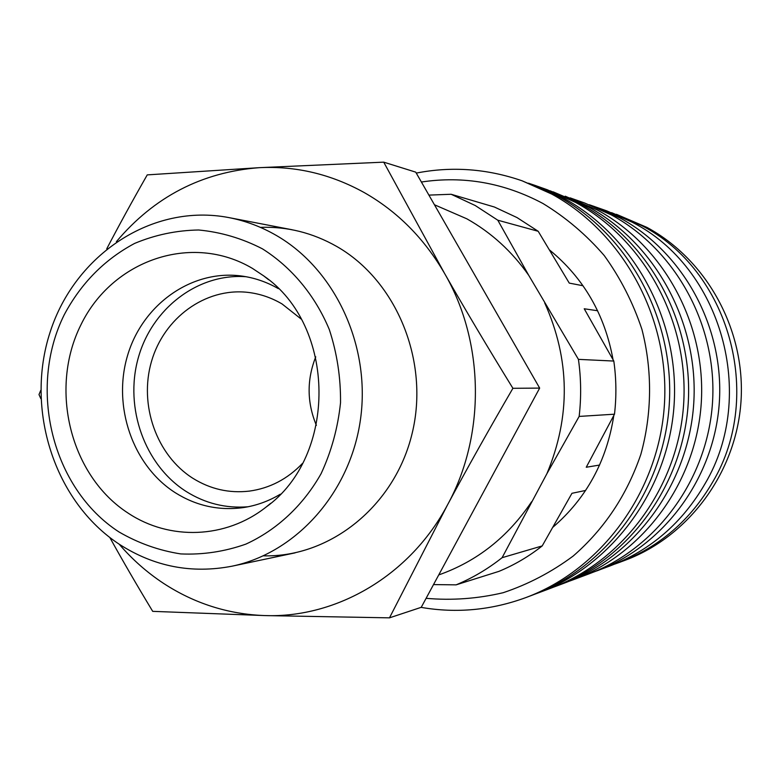 <?xml version="1.0" encoding="UTF-8"?>
<svg xmlns="http://www.w3.org/2000/svg" width="780" height="780" viewBox="0 0 780 780"><rect width="100%" height="100%" fill="white"/><g stroke="black" fill="none" stroke-linecap="round" stroke-linejoin="round"><path stroke-width="1.17" d="M119.496 544.391C54.268 501.706 24.775 409.383 50.164 332.017C75.026 254.494 152.422 202.868 228.901 217.601C245.486 220.808 261.3 226.756 276.344 235.453C335.049 269.295 370.695 345.52 360.565 418.831C350.6 492.18 296.536 552.796 232.108 566.173C191.792 573.934 154.255 566.68 119.496 544.391M118.882 531.882C52.036 488.543 27.495 388.664 64.291 314.652C81.081 283.228 104.52 259.486 134.618 243.418C155.142 234.839 176.495 230.363 198.647 229.993C220.808 232.089 242.053 238.358 262.402 248.82C291.671 267.286 315.081 295.415 329.316 329.579C337.048 353.213 340.782 377.598 340.529 402.733C337.915 427.694 331.451 451.327 321.116 473.635C303.157 505.45 276.841 529.961 245.846 544.128C224.572 551.635 202.868 554.902 180.736 553.917C158.867 550.505 138.255 543.163 118.882 531.882M538.2 231.29L517.013 217.571L494.383 207.012L451.152 194.269L475.244 205.53L497.796 220.204L538.2 231.29L569.264 283.101L583.011 285.743M451.152 194.269L428.902 195.107M434.44 204.76L466.849 218.819C491.332 232.586 511.963 251.423 528.713 275.311L497.796 220.204M316.387 425.363C306.92 402.607 306.715 379.762 315.754 356.831M302.465 463.437C287.44 479.105 269.714 488.329 249.278 491.117C229.125 493.428 210.317 489.148 192.855 478.276C156.458 455.257 138.82 404.878 151.476 361.501C163.897 318.045 205.15 287.693 247.445 292.325C259.642 293.68 271.167 297.55 282.038 303.937L301.139 319.03M280.332 494.198C268.613 501.218 256.171 505.703 243.009 507.634C218.809 510.832 196.228 505.859 175.285 492.726C132.688 465.572 112.34 406.292 127.549 355.553C142.467 304.717 191.266 269.587 240.874 275.925C254.065 277.622 266.584 281.873 278.431 288.678M248.089 506.766C225.888 508.55 205.237 503.451 186.118 491.449C144.709 465.094 124.4 408.106 138.099 358.498C151.554 308.822 197.584 273.136 245.963 276.715M128.329 513.26C70.268 475.917 48.809 389.093 80.876 324.919C112.086 260.237 191.666 232.264 252.476 268.418L263.689 275.876C336.463 325.709 337.662 456.105 265.824 507.273C225.556 538.912 169.582 540.579 128.329 513.26M585.634 490.444L571.954 493.301L542.207 545.922L502.096 557.69L546.897 473.704L579.15 416.423L614.494 414.19L586.248 467.249L599.586 465.055M597.617 310.742L584.23 308.773L613.811 361.052L578.428 359.365L528.713 275.311M433.514 584.591L456.115 584.854L499.015 571.34C514.439 564.944 528.83 556.471 542.207 545.922M502.096 557.69C487.851 568.981 472.524 578.029 456.115 584.854M531.599 501.755C507.819 537.069 476.863 561.454 438.731 574.928M544.723 302.952C570.053 359.541 570.775 416.452 546.897 473.704M578.428 359.365C581.11 378.349 581.353 397.371 579.15 416.423M613.811 361.052C616.327 378.739 616.551 396.445 614.494 414.19M611.578 212.657L641.482 225.478C728.705 269.802 764.498 394.816 712.92 481.63C690.661 519.987 659.558 546.897 619.612 562.341L614.816 564.067M616.405 214.295L646.922 227.38C707.021 259.886 745.739 330.291 741 401.378C736.281 472.485 688.75 536.474 625.287 560.206L619.612 562.341M589.28 204.73L606.762 210.873L632.317 222.271C721.168 267.433 757.682 395.05 705.1 483.639C682.412 522.775 650.725 550.202 610.038 565.939L592.673 572.403M593.746 206.251L619.925 217.932C683.368 252.291 724.337 326.986 719.326 402.451C714.343 477.925 664.072 545.776 597.109 570.804M565.227 196.199L597.441 210.064C663.634 245.953 706.485 324.236 701.24 403.348C696.033 482.469 643.49 553.527 573.651 579.618L568.786 581.373M570.131 197.867L584.825 203.083L611.432 214.958C675.909 249.893 717.59 325.952 712.491 402.792C707.421 479.642 656.292 548.701 588.247 574.139L573.651 579.618M550.144 190.798L581.227 204.389C649.399 241.381 693.586 322.247 688.184 403.991C682.812 485.755 628.641 559.124 556.745 585.975L553.8 587.057M553.108 191.822L588.11 206.797C655.444 243.321 699.065 323.096 693.722 403.718C688.428 484.36 634.949 556.745 563.92 583.274L556.745 585.975M528.46 183.193L534.788 185.318L563.774 198.286C634.052 236.447 679.682 320.102 674.105 404.683C668.567 489.284 612.641 565.149 538.541 592.819L535.402 593.97M534.788 185.318L547.19 189.716L575.582 202.42C644.436 239.782 689.091 321.555 683.631 404.215C678.21 486.895 623.474 561.073 550.865 588.188L538.541 592.819M416.267 173.092C451.844 166.13 487.139 168.714 522.142 180.823L551.713 194.064C623.454 233.035 670.078 318.62 664.375 405.171C658.72 491.731 601.594 569.312 525.983 597.538C491.488 610.204 456.514 613.48 421.073 607.367M522.142 180.823L557.739 196.17C628.748 234.741 674.875 319.361 669.23 404.927C663.643 490.513 607.113 567.236 532.252 595.179L525.983 597.538M421.395 182.023C463.613 175.666 504.143 182.832 542.977 203.512C565.909 217.474 586.355 234.858 604.325 255.655C620.5 278.119 633.038 302.708 641.94 329.423C652.46 370.432 652.08 413.605 640.848 454.369C626.983 494.93 604.442 528.811 573.222 556.013C551.558 572.111 528.206 584.337 503.168 592.712C477.613 598.718 451.922 600.59 426.094 598.318M549.52 249.961C583.645 277.953 604.822 314.525 613.051 359.697M613.801 415.516C606.742 461.048 586.443 498.284 552.903 527.231M109.863 537.566C122.596 560.586 136.88 585.175 152.704 611.354L264.81 615.576C228.169 614.25 194.386 603.505 163.469 583.323C146.981 572.442 132.21 559.396 119.164 544.177M383.721 162.152L259.174 167.68C295.873 165.838 330.905 174.135 364.27 192.592C397.488 211.526 424.261 238.475 444.571 273.439L383.721 162.152L415.72 172.136L539.663 388.099L421.239 607.318L389.483 617.848L447.505 504.904C466.879 468.848 488.68 429.975 512.908 388.303C487.627 347.256 464.851 308.968 444.571 273.439C484.555 342.147 485.745 435.142 447.505 504.904C410.183 575.367 336.843 618.218 264.81 615.576L389.483 617.848M260.383 227.37C287.128 226.415 312.546 232.762 336.619 246.392C396.649 280.566 429.829 361.374 412.084 433.641C394.709 506.035 330.057 557.651 263.406 555.828M116.376 241.673C154.303 196.755 201.903 172.097 259.174 167.68L147.245 174.886C132.268 201.123 118.765 225.771 106.743 248.83M40.716 390.419L39 394.563L40.833 398.668M539.663 388.099L512.908 388.303M292.159 229.759L228.901 217.601M268.651 279.757L263.689 275.876M270.719 503.295L265.824 507.273M295.132 552.854L232.108 566.173"/></g></svg>
